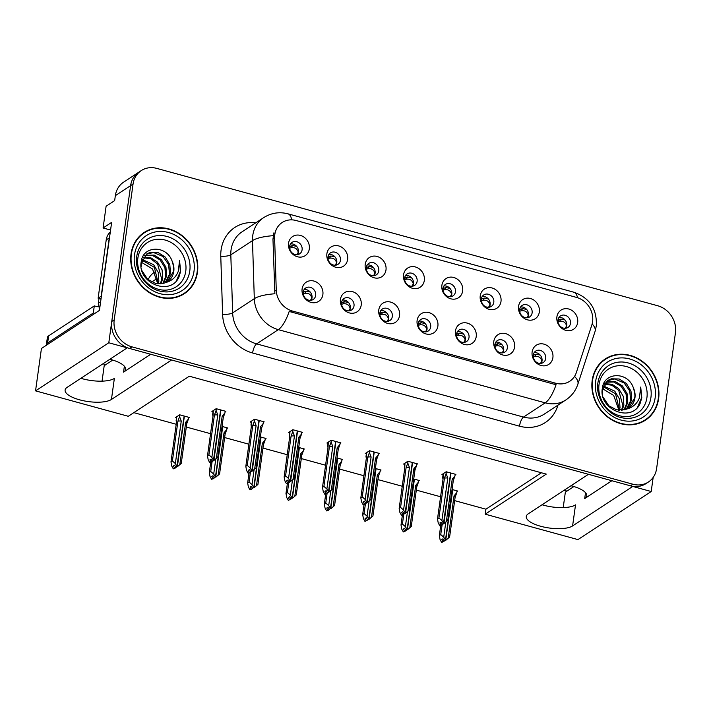 <?xml version="1.0" encoding="UTF-8"?>
<svg xmlns="http://www.w3.org/2000/svg" width="711" height="711" viewBox="0 0 711 711"><rect width="100%" height="100%" fill="white"/><g stroke="black" fill="none" stroke-linecap="round" stroke-linejoin="round"><path stroke-width="1.07" d="M571.004 485.746A24.405 8.248 7.9 0 1 572.337 486.093A24.405 8.248 7.9 0 1 586.744 495.86A24.405 8.248 7.9 0 1 584.709 498.58L611.895 480.734M150.741 354.274L123.554 372.12A24.405 8.248 -172.1 0 0 125.589 369.4A24.405 8.248 -172.1 0 0 111.183 359.633A24.405 8.248 -172.1 0 0 109.85 359.286M289.644 246.388A6.861 6.026 56.7 0 0 292.665 253.347A6.861 6.026 56.7 0 0 299.642 253.836A6.861 6.026 56.7 0 0 302.104 249.801A6.861 6.026 56.7 0 0 299.082 242.842A6.861 6.026 56.7 0 0 292.105 242.353A6.861 6.026 56.7 0 0 289.644 246.388M290.532 243.953A6.861 6.026 -123.3 0 1 298.442 252.209A6.861 6.026 -123.3 0 1 297.554 254.645M288.542 243.242A11.438 10.043 56.7 0 0 297.447 256.76A11.438 10.043 56.7 0 0 309.303 248.939A11.438 10.043 56.7 0 0 300.406 235.421A11.438 10.043 56.7 0 0 288.542 243.242M379.887 313.053A6.861 6.026 56.7 0 0 382.9 320.021A6.861 6.026 56.7 0 0 389.877 320.501A6.861 6.026 56.7 0 0 392.339 316.475A6.861 6.026 56.7 0 0 389.317 309.507A6.861 6.026 56.7 0 0 382.34 309.027A6.861 6.026 56.7 0 0 379.887 313.053M380.767 310.618A6.861 6.026 -123.3 0 1 388.677 318.875A6.861 6.026 -123.3 0 1 387.788 321.31M378.785 309.916A11.438 10.043 56.7 0 0 387.682 323.425A11.438 10.043 56.7 0 0 399.546 315.604A11.438 10.043 56.7 0 0 390.641 302.095A11.438 10.043 56.7 0 0 378.785 309.916M341.547 302.548A6.861 6.026 56.7 0 0 344.568 309.507A6.861 6.026 56.7 0 0 351.545 309.987A6.861 6.026 56.7 0 0 354.007 305.961A6.861 6.026 56.7 0 0 350.985 298.993A6.861 6.026 56.7 0 0 344.008 298.513A6.861 6.026 56.7 0 0 341.547 302.548M342.435 300.104A6.861 6.026 -123.3 0 1 350.336 308.361A6.861 6.026 -123.3 0 1 349.457 310.805M340.445 299.402A11.438 10.043 56.7 0 0 349.35 312.911A11.438 10.043 56.7 0 0 361.206 305.099A11.438 10.043 56.7 0 0 352.309 291.581A11.438 10.043 56.7 0 0 340.445 299.402M494.892 344.595A6.861 6.026 56.7 0 0 497.913 351.563A6.861 6.026 56.7 0 0 504.89 352.043A6.861 6.026 56.7 0 0 507.352 348.008A6.861 6.026 56.7 0 0 504.33 341.049A6.861 6.026 56.7 0 0 497.353 340.569A6.861 6.026 56.7 0 0 494.892 344.595M495.78 342.16A6.861 6.026 -123.3 0 1 503.69 350.416A6.861 6.026 -123.3 0 1 502.801 352.852M493.798 341.458A11.438 10.043 56.7 0 0 502.695 354.967A11.438 10.043 56.7 0 0 514.56 347.146A11.438 10.043 56.7 0 0 505.654 333.637A11.438 10.043 56.7 0 0 493.798 341.458M442.997 288.435A6.861 6.026 56.7 0 0 446.01 295.403A6.861 6.026 56.7 0 0 452.987 295.883A6.861 6.026 56.7 0 0 455.449 291.857A6.861 6.026 56.7 0 0 452.427 284.889A6.861 6.026 56.7 0 0 445.459 284.409A6.861 6.026 56.7 0 0 442.997 288.435M443.877 286A6.861 6.026 -123.3 0 1 451.787 294.256A6.861 6.026 -123.3 0 1 450.898 296.691M441.895 285.298A11.438 10.043 56.7 0 0 450.792 298.807A11.438 10.043 56.7 0 0 462.657 290.986A11.438 10.043 56.7 0 0 453.751 277.477A11.438 10.043 56.7 0 0 441.895 285.298M519.67 309.463A6.861 6.026 56.7 0 0 522.692 316.431A6.861 6.026 56.7 0 0 529.668 316.91A6.861 6.026 56.7 0 0 532.121 312.876A6.861 6.026 56.7 0 0 529.108 305.917A6.861 6.026 56.7 0 0 522.132 305.437A6.861 6.026 56.7 0 0 519.67 309.463M520.559 307.028A6.861 6.026 -123.3 0 1 528.46 315.284A6.861 6.026 -123.3 0 1 527.571 317.719M518.568 306.325A11.438 10.043 56.7 0 0 527.473 319.834A11.438 10.043 56.7 0 0 539.329 312.013A11.438 10.043 56.7 0 0 530.433 298.504A11.438 10.043 56.7 0 0 518.568 306.325M303.206 292.034A6.861 6.026 56.7 0 0 306.228 298.993A6.861 6.026 56.7 0 0 313.204 299.482A6.861 6.026 56.7 0 0 315.666 295.447A6.861 6.026 56.7 0 0 312.644 288.479A6.861 6.026 56.7 0 0 305.668 287.999A6.861 6.026 56.7 0 0 303.206 292.034M304.095 289.599A6.861 6.026 -123.3 0 1 312.005 297.856A6.861 6.026 -123.3 0 1 311.116 300.291M302.113 288.888A11.438 10.043 56.7 0 0 311.009 302.397A11.438 10.043 56.7 0 0 322.874 294.585A11.438 10.043 56.7 0 0 313.969 281.067A11.438 10.043 56.7 0 0 302.113 288.888M404.657 277.921A6.861 6.026 56.7 0 0 407.679 284.889A6.861 6.026 56.7 0 0 414.655 285.369A6.861 6.026 56.7 0 0 417.117 281.343A6.861 6.026 56.7 0 0 414.095 274.375A6.861 6.026 56.7 0 0 407.119 273.895A6.861 6.026 56.7 0 0 404.657 277.921M405.546 275.486A6.861 6.026 -123.3 0 1 413.447 283.742A6.861 6.026 -123.3 0 1 412.567 286.178M403.555 274.784A11.438 10.043 56.7 0 0 412.46 288.293A11.438 10.043 56.7 0 0 424.316 280.472A11.438 10.043 56.7 0 0 415.42 266.963A11.438 10.043 56.7 0 0 403.555 274.784M327.984 256.902A6.861 6.026 56.7 0 0 331.006 263.861A6.861 6.026 56.7 0 0 337.974 264.35A6.861 6.026 56.7 0 0 340.436 260.315A6.861 6.026 56.7 0 0 337.423 253.347A6.861 6.026 56.7 0 0 330.446 252.867A6.861 6.026 56.7 0 0 327.984 256.902M328.873 254.467A6.861 6.026 -123.3 0 1 336.774 262.723A6.861 6.026 -123.3 0 1 335.885 265.159M326.882 253.756A11.438 10.043 56.7 0 0 335.779 267.265A11.438 10.043 56.7 0 0 347.643 259.453A11.438 10.043 56.7 0 0 338.738 245.935A11.438 10.043 56.7 0 0 326.882 253.756M366.316 267.416A6.861 6.026 56.7 0 0 369.338 274.375A6.861 6.026 56.7 0 0 376.315 274.855A6.861 6.026 56.7 0 0 378.776 270.829A6.861 6.026 56.7 0 0 375.755 263.861A6.861 6.026 56.7 0 0 368.778 263.381A6.861 6.026 56.7 0 0 366.316 267.416M367.205 264.972A6.861 6.026 -123.3 0 1 375.115 273.228A6.861 6.026 -123.3 0 1 374.226 275.672M365.223 264.27A11.438 10.043 56.7 0 0 374.119 277.779A11.438 10.043 56.7 0 0 385.984 269.967A11.438 10.043 56.7 0 0 377.079 256.449A11.438 10.043 56.7 0 0 365.223 264.27M456.56 334.081A6.861 6.026 56.7 0 0 459.582 341.049A6.861 6.026 56.7 0 0 466.558 341.529A6.861 6.026 56.7 0 0 469.011 337.503A6.861 6.026 56.7 0 0 465.998 330.535A6.861 6.026 56.7 0 0 459.022 330.055A6.861 6.026 56.7 0 0 456.56 334.081M457.449 331.646A6.861 6.026 -123.3 0 1 465.35 339.902A6.861 6.026 -123.3 0 1 464.461 342.338M455.458 330.944A11.438 10.043 56.7 0 0 464.363 344.453A11.438 10.043 56.7 0 0 476.219 336.632A11.438 10.043 56.7 0 0 467.323 323.123A11.438 10.043 56.7 0 0 455.458 330.944M418.219 323.567A6.861 6.026 56.7 0 0 421.241 330.535A6.861 6.026 56.7 0 0 428.218 331.015A6.861 6.026 56.7 0 0 430.679 326.989A6.861 6.026 56.7 0 0 427.658 320.021A6.861 6.026 56.7 0 0 420.681 319.541A6.861 6.026 56.7 0 0 418.219 323.567M419.108 321.132A6.861 6.026 -123.3 0 1 427.018 329.389A6.861 6.026 -123.3 0 1 426.129 331.824M417.117 320.43A11.438 10.043 56.7 0 0 426.022 333.939A11.438 10.043 56.7 0 0 437.878 326.118A11.438 10.043 56.7 0 0 428.982 312.609A11.438 10.043 56.7 0 0 417.117 320.43M558.011 319.977A6.861 6.026 56.7 0 0 561.023 326.936A6.861 6.026 56.7 0 0 568 327.424A6.861 6.026 56.7 0 0 570.462 323.389A6.861 6.026 56.7 0 0 567.44 316.431A6.861 6.026 56.7 0 0 560.464 315.942A6.861 6.026 56.7 0 0 558.011 319.977M558.89 317.541A6.861 6.026 -123.3 0 1 566.8 325.798A6.861 6.026 -123.3 0 1 565.912 328.233M556.909 316.83A11.438 10.043 56.7 0 0 565.805 330.348A11.438 10.043 56.7 0 0 577.67 322.527A11.438 10.043 56.7 0 0 568.764 309.018A11.438 10.043 56.7 0 0 556.909 316.83M481.329 298.949A6.861 6.026 56.7 0 0 484.351 305.917A6.861 6.026 56.7 0 0 491.328 306.397A6.861 6.026 56.7 0 0 493.79 302.371A6.861 6.026 56.7 0 0 490.768 295.403A6.861 6.026 56.7 0 0 483.791 294.923A6.861 6.026 56.7 0 0 481.329 298.949M482.218 296.514A6.861 6.026 -123.3 0 1 490.128 304.77A6.861 6.026 -123.3 0 1 489.239 307.205M480.236 295.812A11.438 10.043 56.7 0 0 489.132 309.321A11.438 10.043 56.7 0 0 500.988 301.5A11.438 10.043 56.7 0 0 492.092 287.991A11.438 10.043 56.7 0 0 480.236 295.812M533.232 355.109A6.861 6.026 56.7 0 0 536.254 362.068A6.861 6.026 56.7 0 0 543.231 362.557A6.861 6.026 56.7 0 0 545.692 358.522A6.861 6.026 56.7 0 0 542.671 351.563A6.861 6.026 56.7 0 0 535.694 351.074A6.861 6.026 56.7 0 0 533.232 355.109M534.121 352.674A6.861 6.026 -123.3 0 1 542.031 360.93A6.861 6.026 -123.3 0 1 541.142 363.365M532.13 351.963A11.438 10.043 56.7 0 0 541.035 365.481A11.438 10.043 56.7 0 0 552.891 357.66A11.438 10.043 56.7 0 0 543.995 344.151A11.438 10.043 56.7 0 0 532.13 351.963M274.801 234.603A20.592 18.077 56.7 0 0 274.624 238.016L276.259 290.132A20.592 18.077 56.7 0 0 292.461 311.045L555.78 383.247A20.592 18.077 56.7 0 0 569.742 381.265A20.592 18.077 56.7 0 0 576.381 372.431L591.828 324.998A20.592 18.077 56.7 0 0 576.55 297.42L296.149 220.526A20.592 18.077 56.7 0 0 282.187 222.507A20.592 18.077 56.7 0 0 274.801 234.603M110.578 230.044L103.095 228L106.108 206.234L114.658 200.626L115.351 195.649A22.885 20.095 56.7 0 1 123.554 182.212L138.814 172.195A22.885 20.095 56.7 0 0 130.611 185.633L108.801 342.773L127.278 347.848L67.154 387.317A24.405 8.248 -172.1 0 0 65.119 390.037A24.405 8.248 -172.1 0 0 83.756 400.808A24.405 8.248 -172.1 0 0 111.44 399.458L171.573 359.988L588.441 474.299L528.309 513.777A24.405 8.248 -172.1 0 0 526.273 516.497A24.405 8.248 -172.1 0 0 544.91 527.269A24.405 8.248 -172.1 0 0 572.595 525.918L632.728 486.448L651.205 491.514L653.16 477.419M80.885 378.305A24.405 8.248 -172.1 0 0 114.364 378.412L111.44 399.458M103.095 228L111.636 222.383L99.424 310.414L41.434 348.488L35.55 390.863L108.801 342.773M454.658 500.624L485.906 509.2L485.222 514.177L577.945 539.605L651.205 491.514M485.222 514.177L546.261 474.104L189.322 376.217L128.282 416.291L35.55 390.863M148.101 279.69A22.885 20.095 -123.3 0 1 154.571 272.064M573.901 486.546L565.352 492.154L563.21 507.61M112.747 360.086L104.197 365.694L102.055 381.149M133.828 412.647L176.212 424.271M186.3 427.035L210.554 433.692M224.632 437.549L248.894 444.206M262.972 448.063L287.235 454.72M301.313 458.577L325.567 465.225M339.645 469.091L363.908 475.739M377.985 479.605L402.248 486.253M416.326 490.119L440.58 496.767M485.906 509.2L541.4 472.771M188.584 417.979L189.357 417.464L179.67 414.806L175.395 417.615L176.515 417.917M226.916 428.493L227.698 427.978L222.036 426.422M303.597 449.512L304.37 449.005L298.718 447.45M341.929 460.026L342.711 459.519L337.05 457.964M380.269 470.54L381.052 470.033L375.39 468.478M418.601 481.054L419.383 480.538L413.722 478.992M265.256 438.998L266.038 438.491L260.377 436.936M456.942 491.568L457.724 491.052L452.063 489.506M225.085 411.856L225.867 411.34L216.18 408.683L211.905 411.491L213.024 411.793M263.425 422.361L264.208 421.854L254.511 419.197L250.245 422.005L251.356 422.307M340.098 443.388L340.88 442.882L331.193 440.225L326.918 443.024L328.038 443.335M378.439 453.902L379.212 453.396L369.524 450.738L365.258 453.538L366.369 453.849M416.77 464.416L417.553 463.901L407.865 461.252L403.59 464.052L404.71 464.363M301.757 432.875L302.539 432.368L292.852 429.711L288.577 432.51L289.697 432.821M455.111 474.93L455.893 474.415L446.206 471.757L441.931 474.566L443.051 474.877M572.595 525.918L575.519 504.872A24.405 8.248 7.9 0 1 542.04 504.757M131.037 253.969A36.608 32.146 56.7 0 0 147.141 291.101A36.608 32.146 56.7 0 0 184.345 293.679A36.608 32.146 56.7 0 0 197.462 272.18A36.608 32.146 56.7 0 0 181.358 235.048A36.608 32.146 56.7 0 0 144.155 232.47A36.608 32.146 56.7 0 0 131.037 253.969M183.1 294.452A36.608 32.146 56.7 0 0 185.927 292.079M592.192 380.421A36.608 32.146 56.7 0 0 608.296 417.561A36.608 32.146 56.7 0 0 645.499 420.139A36.608 32.146 56.7 0 0 658.626 398.64A36.608 32.146 56.7 0 0 642.522 361.508A36.608 32.146 56.7 0 0 605.31 358.931A36.608 32.146 56.7 0 0 592.192 380.421M644.255 420.912A36.608 32.146 56.7 0 0 647.081 418.539M555.78 383.247L554.26 384.251L556.082 384.642A26.698 9.056 105.3 0 1 545.213 402.844L278.303 329.655A30.511 26.787 -123.3 0 1 254.307 298.673A26.698 7.314 -1.8 0 1 274.873 293.767L272.962 239.109L273.939 232.781M141.258 170.596L138.814 172.195A22.885 20.095 56.7 0 0 130.611 185.633L111.76 321.443A22.885 20.095 56.7 0 0 129.562 348.47L630.444 485.817A22.885 20.095 56.7 0 0 645.961 483.622L648.405 482.014A22.885 20.095 56.7 0 0 656.608 468.576L675.45 332.766A22.885 20.095 56.7 0 0 657.648 305.739L156.776 168.391A22.885 20.095 56.7 0 0 141.258 170.596A22.885 20.095 56.7 0 0 133.055 184.025L114.204 319.843A22.885 20.095 56.7 0 0 132.006 346.87L632.888 484.218A22.885 20.095 56.7 0 0 648.405 482.014M554.26 384.251L289.181 311.445A26.698 9.056 -74.7 0 1 278.303 329.655L256.635 343.875L523.536 417.073A30.511 26.787 56.7 0 0 544.226 414.131L565.903 399.902A30.511 26.787 -123.3 0 1 545.213 402.844L523.536 417.073A7.625 2.586 -74.7 0 0 519.501 426.182L252.592 352.994A38.136 33.488 -123.3 0 1 222.596 314.271L220.774 256.2A38.136 33.488 -123.3 0 1 255.756 222.836M607.416 358.113A36.608 32.146 56.7 0 0 604.11 359.757M146.262 231.653A36.608 32.146 56.7 0 0 142.955 233.306M540.244 355.118L536.165 354.202L534.023 354.922M540.476 363.437L541.853 360.984C540.813 357.429 538.458 355.909 534.796 356.407L536.165 354.202M533.232 356.931L534.796 356.407M533.046 355.402L534.032 354.913L533.179 356.291M446.348 471.802L446.108 473.553L447.788 478.014L441.887 520.523L443.495 523.412L442.269 524.211L441.131 522.15L439.905 522.949L441.051 525.02L442.695 524.291M450.916 473.055L443.913 523.527L447.779 520.372L453.298 480.583A5.19 1.751 -172.1 0 0 453.307 480.538A5.19 1.751 -172.1 0 0 452.214 479.232L446.321 521.732M455.209 474.228L454.969 475.979L452.214 479.232M454.969 475.979L453.298 480.583M446.108 473.553L444.446 478.148L438.918 517.946L437.514 518.861L443.042 479.072L442.784 477.525M441.62 525.171L440.393 525.971L439.825 525.82L441.051 525.02M443.317 473.65L443.042 479.072A5.19 1.751 -172.1 0 0 443.033 479.116L437.505 518.95L438.225 522.923L439.825 525.82M443.495 523.412L450.641 472.975M442.731 524.051L444.055 523.572M438.918 517.946L441.887 520.523M447.788 478.014A5.19 1.751 -172.1 0 0 444.446 478.148M443.637 523.456L442.269 524.211M442.695 524.327L443.913 523.527M566.783 325.914L566.623 325.86C565.574 322.305 563.228 320.777 559.566 321.274L560.935 319.07L565.014 319.986M560.935 319.07L558.802 319.781L557.948 321.168M445.806 522.15L443.717 537.16L445.468 540.093L452.472 489.612M445.468 540.093L444.099 540.849L442.962 538.787L441.735 539.587L442.882 541.658L441.664 542.457L444.526 540.929M445.326 540.049L444.099 540.849M445.895 540.209L449.61 537.009L455.129 497.22A5.19 1.751 7.9 0 0 455.138 497.176L449.61 537.018M452.747 489.692L445.744 540.164M442.118 524.771L440.749 534.583L443.717 537.16M441.664 542.457L440.056 539.56L439.354 535.499L440.696 525.776L439.336 535.587L440.749 534.583M442.882 541.658L443.451 541.809M448.152 538.369L454.045 495.869A5.19 1.751 7.9 0 1 455.138 497.176M454.045 495.869L456.8 492.625L455.129 497.22M456.8 492.625L457.04 490.866M559.566 321.274L558.002 321.799M566.623 325.86L565.209 328.304M557.824 320.27L558.802 319.781M501.904 344.604L497.824 343.689L495.691 344.408L494.838 345.777M502.135 352.923L503.512 350.47C502.473 346.915 500.126 345.395 496.456 345.893L497.824 343.689M494.892 346.417L496.456 345.893M494.714 344.888L495.691 344.408M408.016 461.288L407.767 463.039L409.447 467.5L403.555 510.009L405.154 512.898L403.937 513.706L402.79 511.636L401.573 512.435L402.71 514.506L404.363 513.777M412.584 462.541L405.572 513.013L409.438 509.858L414.966 470.069A5.19 1.751 -172.1 0 0 414.966 470.024A5.19 1.751 -172.1 0 0 413.882 468.718L407.981 511.218M416.868 463.714L416.628 465.474L413.882 468.718M416.628 465.474L414.966 470.069M407.767 463.039L406.105 467.634L400.586 507.432L399.182 508.347L404.701 468.558L404.443 467.011M403.279 514.657L402.062 515.457L401.493 515.306L402.71 514.506M404.986 463.137L404.701 468.558A5.19 1.751 -172.1 0 0 404.692 468.602L399.164 508.436L399.884 512.409L401.493 515.306M405.154 512.898L412.3 462.461M404.39 513.538L405.723 513.058M400.586 507.432L403.555 510.009M409.447 467.5A5.19 1.751 -172.1 0 0 406.105 467.634M405.297 512.942L403.937 513.706M404.355 513.822L405.572 513.013M463.563 334.099L459.484 333.175L457.351 333.894L456.498 335.263M463.794 342.409L465.181 339.956C464.141 336.401 461.786 334.881 458.124 335.379L459.484 333.175M456.551 335.903L458.124 335.379M456.373 334.374L457.351 333.894M369.676 450.774L369.436 452.525L371.115 456.986L365.214 499.495L366.814 502.384L365.596 503.192L364.45 501.122L363.232 501.93L364.379 503.992L366.023 503.272M374.244 452.027L367.24 502.499L371.106 499.344L376.626 459.555A5.19 1.751 -172.1 0 0 376.634 459.51A5.19 1.751 -172.1 0 0 375.541 458.204L369.64 500.704M378.536 453.2L378.288 454.96L375.541 458.204M378.288 454.96L376.626 459.555M369.436 452.525L367.765 457.129L362.246 496.918L360.841 497.833L366.361 458.044L366.103 456.506M364.939 504.143L363.152 504.792L364.379 503.992M366.645 452.631L366.361 458.044A5.19 1.751 -172.1 0 0 366.361 458.088L360.833 497.922L361.552 501.895L363.152 504.792M366.814 502.384L373.968 451.956M366.058 503.024L367.383 502.544M362.246 496.918L365.214 499.495M371.115 456.986A5.19 1.751 -172.1 0 0 367.765 457.129M366.965 502.428L365.596 503.192M366.014 503.308L367.24 502.499M425.231 323.585L421.152 322.67L419.019 323.381L418.166 324.749M425.462 331.895L426.84 329.442C425.8 325.887 423.445 324.367 419.783 324.865L421.152 322.67M418.219 325.389L419.783 324.865M418.032 323.861L419.019 323.381M331.335 440.26L331.095 442.02L332.775 446.472L326.873 488.981L328.482 491.879L327.256 492.679L326.118 490.608L324.891 491.417L326.038 493.478L327.682 492.759M335.903 441.513L328.9 491.994L332.766 488.83L338.285 449.041A5.19 1.751 -172.1 0 0 338.294 448.997A5.19 1.751 -172.1 0 0 337.201 447.69L331.308 490.199M340.196 442.695L339.956 444.446L337.201 447.69M339.956 444.446L338.285 449.041M331.095 442.02L329.433 446.615L323.905 486.404L322.51 487.319L328.029 447.53L327.771 445.993M326.607 493.63L325.38 494.438L324.82 494.278L326.038 493.478M328.304 442.118L328.029 447.53A5.19 1.751 -172.1 0 0 328.02 447.575L322.492 487.408L323.212 491.381L324.82 494.278M328.482 491.879L335.628 441.442M327.718 492.51L329.051 492.03M323.905 486.404L326.873 488.981M332.775 446.472A5.19 1.751 -172.1 0 0 329.433 446.615M328.624 491.914L327.256 492.679M327.682 492.794L328.9 491.994M528.442 315.408L528.291 315.346C527.242 311.791 524.887 310.263 521.234 310.76L522.594 308.556L526.673 309.472M522.594 308.556L520.461 309.276L519.608 310.654M407.465 511.636L405.386 526.647L407.127 529.579L414.131 479.098M407.127 529.579L405.768 530.344L404.621 528.273L403.404 529.073L404.541 531.144L403.324 531.944L406.194 530.415M406.985 529.535L405.768 530.344M407.554 529.695L411.269 526.495L416.797 486.706A5.19 1.751 7.9 0 0 416.797 486.662L411.269 526.504M414.415 479.178L407.412 529.651M403.777 514.257L402.417 524.069L405.386 526.647M403.324 531.944L401.724 529.046L401.013 524.985L402.364 515.262L400.995 525.073L402.417 524.069M404.541 531.144L405.11 531.295M409.812 527.855L415.713 485.355A5.19 1.751 7.9 0 1 416.797 486.662M415.713 485.355L418.459 482.111L416.797 486.706M418.459 482.111L418.699 480.352M521.234 310.76L519.661 311.285M528.291 315.346L526.878 317.79M519.483 309.756L520.461 309.276M490.11 304.895L489.95 304.832C488.901 301.277 486.546 299.749 482.893 300.246L484.262 298.042L488.333 298.958M484.262 298.042L482.129 298.762L481.276 300.14M369.125 501.131L367.045 516.133L368.796 519.066L375.799 468.593M368.796 519.066L367.427 519.83L366.281 517.759L365.063 518.568L366.209 520.63L364.983 521.43L367.854 519.91M368.645 519.021L367.427 519.83M369.213 519.181L372.937 515.982L378.456 476.192A5.19 1.751 7.9 0 0 378.465 476.148L372.937 515.99M376.075 468.665L369.071 519.137M365.436 503.743L364.076 513.555L367.045 516.133M364.983 521.43L363.383 518.532L362.672 514.471L364.023 504.748L362.663 514.56L364.076 513.555M366.209 520.63L366.778 520.781M371.471 517.341L377.372 474.841A5.19 1.751 7.9 0 1 378.465 476.148M377.372 474.841L380.118 471.597L378.456 476.192M380.118 471.597L380.367 469.847M482.893 300.246L481.329 300.78M489.95 304.832L488.537 307.276M481.143 299.242L482.129 298.762M451.769 294.381L451.609 294.318C450.561 290.763 448.214 289.235 444.562 289.741L445.921 287.537L450.001 288.444M445.921 287.537L443.788 288.248L442.935 289.626M330.793 490.617L328.704 505.619L330.455 508.552L337.458 458.08M330.455 508.552L329.086 509.316L327.949 507.245L326.722 508.054L327.869 510.116L326.651 510.916L329.513 509.396M330.313 508.516L329.086 509.316M330.882 508.667L334.597 505.468L340.116 465.678A5.19 1.751 7.9 0 0 340.125 465.634L334.597 505.477M337.734 458.151L330.731 508.632M327.104 493.23L325.745 503.041L328.704 505.619M326.651 510.916L325.043 508.018L324.34 503.957L325.691 494.234L324.323 504.046L325.745 503.041M327.869 510.116L328.438 510.267M333.139 506.836L339.031 464.327A5.19 1.751 7.9 0 1 340.125 465.634M339.031 464.327L341.787 461.083L340.116 465.678M341.787 461.083L342.027 459.333M444.562 289.741L442.989 290.266M451.609 294.318L450.205 296.763M442.811 288.728L443.788 288.248M413.429 283.867L413.278 283.805C412.229 280.25 409.874 278.721 406.221 279.227L407.59 277.023L411.66 277.93M407.59 277.023L405.457 277.734L404.603 279.112M292.452 480.103L290.372 495.105L292.123 498.038L299.127 447.566M292.123 498.038L290.897 498.838L289.608 496.74L288.39 497.54L289.528 499.602L288.31 500.402L291.181 498.882M291.972 498.002L290.755 498.802M292.541 498.153L296.265 494.954L301.784 455.164A5.19 1.751 7.9 0 0 301.793 455.12L296.265 494.963M299.402 447.637L292.399 498.118M288.764 482.716L287.404 492.527L290.372 495.105M288.31 500.402L286.711 497.513L286 493.452L287.351 483.72L285.982 493.541L287.404 492.527M289.528 499.602L290.097 499.762M294.798 496.322L300.7 453.814A5.19 1.751 7.9 0 1 301.793 455.12M300.7 453.814L303.446 450.57L301.784 455.164M303.446 450.57L303.686 448.819M406.221 279.227L404.657 279.752M413.278 283.805L411.865 286.249M404.47 278.214L405.457 277.734M94.865 313.409A15.251 5.155 7.9 0 1 93.301 313.018L94.287 305.908L48.624 335.876A15.251 5.155 -172.1 0 0 47.353 337.583L46.366 344.693A15.251 5.155 -172.1 0 0 46.375 345.244M94.287 305.908A15.251 5.155 -172.1 0 0 99.896 307.036M93.301 313.018L47.637 342.995A15.251 5.155 -172.1 0 0 46.366 344.693M102.926 363.836L105.823 364.627M101.389 296.247A15.251 13.393 56.7 0 0 101.175 296.211L109.272 237.901A15.251 13.393 -123.3 0 1 109.823 235.501M110.303 232.008A15.251 13.393 56.7 0 0 106.215 239.909L98.127 298.211L101.175 296.211M100.998 299.064A15.251 13.393 56.7 0 0 98.127 298.211M564.081 490.297L566.978 491.088M185.758 271.247A26.396 23.179 -123.3 0 1 158.393 289.288A26.396 23.179 -123.3 0 1 137.863 258.111A26.396 23.179 -123.3 0 1 165.219 240.069A26.396 23.179 -123.3 0 1 185.758 271.247M178.905 277.183L180.647 271.3L179.554 260.59L178.274 271.326C175.981 277.21 171.778 280.952 165.672 282.551A17.242 15.135 56.7 0 0 167.609 281.494A17.242 15.135 56.7 0 0 173.786 271.371A17.242 15.135 56.7 0 0 172.133 261.141C166.383 244.628 142.822 245.73 141.258 261.532C136.788 282.827 170.133 296.771 178.905 277.183M141.365 262.252L152.527 268.98L157.087 281.832M131.384 254.058A36.234 31.808 -123.3 0 1 144.369 232.79A36.234 31.808 -123.3 0 1 181.181 235.341A36.234 31.808 -123.3 0 1 197.125 272.091A36.234 31.808 -123.3 0 1 184.131 293.359A36.234 31.808 -123.3 0 1 147.319 290.808A36.234 31.808 -123.3 0 1 131.384 254.058M140.129 235.67A36.234 31.808 -123.3 0 1 141.924 234.39L144.369 232.79M141.951 260.155L154.358 267.327L157.895 281.805L157.442 283.751M142.209 259.488L153.62 264.679L158.206 272.349L158.864 281.174L158.189 283.822M143.471 257.186L150.839 257.809L157.495 262.137L162.081 269.798L162.739 278.623L160.944 283.796M143.124 257.72L150.625 258.733L157.584 263.95L161.77 279.263L160.277 283.849M145.017 255.338L154.171 255.08L161.37 259.586L165.956 267.256L166.614 276.081L163.414 283.351M144.609 255.764L152.652 255.551L160.117 259.942L164.925 267.683L165.645 276.712L162.819 283.493M141.125 266.785L141.142 263.683L146.83 253.88L150.252 252.334L158.046 252.538L165.245 257.044L169.831 264.714L170.489 273.539L165.663 282.551L163.965 283.191L155.522 283.413L147.684 279.325L141.907 270.624M146.359 254.209L153.514 252.512L163.015 256.502L168.569 264.474L169.52 274.17L165.121 282.782M172.133 261.141C173.715 266.314 174.142 269.807 173.404 271.629L167.183 281.76M184.131 293.359L181.687 294.967A36.234 31.808 -123.3 0 1 179.803 296.105M99.016 298.407L98.349 303.215A3.813 3.351 56.7 0 0 99.896 306.983M179.554 260.59L180.336 271.504L176.532 280.561M646.912 397.707A26.396 23.179 -123.3 0 1 619.548 415.739A26.396 23.179 -123.3 0 1 599.018 384.571A26.396 23.179 -123.3 0 1 626.382 366.529A26.396 23.179 -123.3 0 1 646.912 397.707M640.06 403.644L641.802 397.76L640.709 387.051L639.429 397.787C637.136 403.67 632.932 407.412 626.826 409.003A17.242 15.135 56.7 0 0 628.764 407.954A17.242 15.135 56.7 0 0 634.941 397.831A17.242 15.135 56.7 0 0 633.288 387.593C627.537 371.089 603.977 372.191 602.413 387.993C597.942 409.287 631.288 423.232 640.06 403.644M602.519 388.713L613.682 395.44L618.241 408.292M592.539 380.518A36.234 31.808 -123.3 0 1 605.523 359.242A36.234 31.808 -123.3 0 1 642.344 361.792A36.234 31.808 -123.3 0 1 658.279 398.551A36.234 31.808 -123.3 0 1 645.286 419.819A36.234 31.808 -123.3 0 1 608.474 417.268A36.234 31.808 -123.3 0 1 592.539 380.518M601.284 362.13A36.234 31.808 -123.3 0 1 603.079 360.85L605.523 359.242M603.106 386.615L615.513 393.787L619.05 408.265L618.597 410.211M603.372 385.949L614.775 391.139L619.361 398.809L620.019 407.625L619.343 410.283M604.626 383.647L611.993 384.269L618.65 388.597L623.236 396.258L623.894 405.083L622.098 410.256M604.279 384.18L611.78 385.193L618.739 390.401L622.925 405.723L621.441 410.3M606.181 381.798L615.326 381.54L622.525 386.046L627.111 393.716L627.769 402.542L624.569 409.812M605.763 382.225L613.815 382.011L621.272 386.402L626.08 394.143L626.8 403.173L623.974 409.954M602.279 393.245L602.297 390.143L607.994 380.341L611.407 378.794L619.201 378.999L626.409 383.505L630.995 391.174L631.652 399.991L626.818 409.012L625.129 409.652L616.686 409.874L608.838 405.785L603.061 397.085M607.514 380.669L614.668 378.972L624.169 382.962L629.724 390.934L630.684 400.631L626.275 409.243M633.288 387.593C634.87 392.774 635.296 396.267 634.559 398.089L628.346 408.221M645.286 419.819L642.851 421.427A36.234 31.808 -123.3 0 1 640.958 422.565M640.709 387.051L641.491 397.956L637.687 407.021M386.891 313.071L382.811 312.156L380.678 312.867L379.825 314.244M387.122 321.381L388.508 318.928C387.468 315.382 385.113 313.853 381.443 314.351L382.811 312.156M379.878 314.875L381.443 314.351M379.701 313.347L380.678 312.867M293.003 429.746L292.754 431.506L294.434 435.967L288.542 478.467L290.141 481.365L288.924 482.165L287.777 480.103L286.56 480.903L287.697 482.965L289.35 482.245M297.571 430.999L290.568 481.48L294.425 478.316L299.953 438.527A5.19 1.751 -172.1 0 0 299.953 438.483A5.19 1.751 -172.1 0 0 298.869 437.176L292.968 479.685M301.855 432.181L301.615 433.932L298.869 437.176M301.615 433.932L299.953 438.527M292.754 431.506L291.092 436.101L285.573 475.89L284.169 476.814L289.688 437.016L289.43 435.479M288.266 483.125L286.48 483.764L287.697 482.965M289.972 431.604L289.688 437.016A5.19 1.751 -172.1 0 0 289.679 437.061L284.151 476.903L284.88 480.876L286.48 483.764M290.141 481.365L297.287 430.928M289.386 481.996L290.71 481.516M285.573 475.89L288.542 478.467M294.434 435.967A5.19 1.751 -172.1 0 0 291.092 436.101M290.284 481.4L288.924 482.165M289.341 482.28L290.568 481.48M348.55 302.557L344.471 301.642L342.338 302.353L341.484 303.73M348.781 310.867L350.168 308.414C349.128 304.868 346.772 303.339 343.111 303.837L344.471 301.642M341.538 304.361L343.111 303.837M341.36 302.833L342.346 302.353M254.662 419.241L254.422 420.992L256.102 425.454L250.201 467.954L251.801 470.851L250.583 471.651L249.437 469.589L248.219 470.389L249.365 472.451L252.369 471.002L256.093 467.802L261.612 428.013A5.19 1.751 -172.1 0 0 261.621 427.978A5.19 1.751 -172.1 0 0 260.528 426.662L254.627 469.171M259.231 420.485L252.227 470.966M263.523 421.667L263.274 423.418L260.528 426.662M263.274 423.418L261.612 428.013M254.422 420.992L252.752 425.587L247.232 465.376L245.828 466.3L251.356 426.502L251.099 424.965M249.934 472.611L248.708 473.41L248.139 473.25L249.365 472.451M251.632 421.09L251.356 426.502A5.19 1.751 -172.1 0 0 251.347 426.547L245.819 466.389L246.539 470.362L248.139 473.25M251.801 470.851L258.955 420.414M251.045 471.482L252.369 471.002M247.232 465.376L250.201 467.954M256.102 425.454A5.19 1.751 -172.1 0 0 252.752 425.587M251.952 470.886L250.583 471.651M310.218 292.043L306.139 291.128L304.006 291.839L303.153 293.216M310.449 300.353L311.827 297.9C310.787 294.354 308.441 292.825 304.77 293.323L306.139 291.128M303.206 293.847L304.77 293.323M303.019 292.319L304.006 291.839M216.322 408.727L216.082 410.478L217.762 414.94L211.86 457.44L213.469 460.337L212.242 461.137L211.105 459.075L209.878 459.875L211.025 461.937L212.669 461.217M220.89 409.98L213.887 460.452L217.753 457.289L223.272 417.499A5.19 1.751 -172.1 0 0 223.281 417.464A5.19 1.751 -172.1 0 0 222.188 416.148L216.295 458.657M225.183 411.154L224.943 412.904L222.188 416.148M224.943 412.904L223.272 417.499M216.082 410.478L214.42 415.073L208.901 454.862L207.496 455.787L213.016 415.997L212.758 414.451M211.594 462.097L210.376 462.897L209.807 462.737L211.025 461.937M213.291 410.576L213.016 415.997A5.19 1.751 -172.1 0 0 213.007 416.033L207.479 455.875L208.199 459.848L209.807 462.737M213.469 460.337L220.614 409.9M212.705 460.968L214.038 460.488M208.901 454.862L211.86 457.44M217.762 414.94A5.19 1.751 -172.1 0 0 214.42 415.073M213.611 460.373L212.242 461.137M212.669 461.252L213.887 460.452M375.097 273.353L374.937 273.291C373.888 269.736 371.542 268.207 367.88 268.714L369.249 266.509L373.328 267.416M369.249 266.509L367.116 267.22L366.263 268.598M254.111 469.589L252.032 484.591L253.783 487.524L260.786 437.052M253.783 487.524L252.414 488.288L251.276 486.226L250.05 487.026L251.196 489.088L249.97 489.888L252.84 488.368M253.64 487.488L252.414 488.288M254.2 487.639L257.924 484.44L263.443 444.651A5.19 1.751 7.9 0 0 263.452 444.615L257.924 484.449M261.061 437.123L254.058 487.604M250.423 472.202L249.063 482.014L252.032 484.591M249.97 489.888L248.37 486.999L247.659 482.938L249.01 473.206L247.65 483.027L249.063 482.014M251.196 489.088L251.765 489.248M256.467 485.809L262.359 443.3A5.19 1.751 7.9 0 1 263.452 444.615M262.359 443.3L265.105 440.056L263.443 444.651M265.105 440.056L265.354 438.305M367.88 268.714L366.316 269.238M374.937 273.291L373.524 275.735M366.138 267.7L367.116 267.22M336.756 262.839L336.605 262.777C335.556 259.222 333.201 257.693 329.549 258.2L330.908 255.996L334.988 256.911M330.908 255.996L328.775 256.707L327.922 258.084M215.78 459.075L213.7 474.077L215.442 477.01L222.445 426.538M215.442 477.01L214.224 477.819L212.936 475.712L211.718 476.512L212.856 478.574L211.638 479.374L214.509 477.854M215.3 476.974L214.082 477.774M215.868 477.125L219.583 473.926L225.111 434.137A5.19 1.751 7.9 0 0 225.111 434.101L219.583 473.935M222.721 426.618L215.717 477.09M212.091 461.688L210.732 471.5L213.7 474.077M211.638 479.374L210.029 476.486L209.327 472.424L210.678 462.701L209.31 472.513L210.732 471.5M212.856 478.574L213.424 478.734M218.126 475.295L224.027 432.786A5.19 1.751 7.9 0 1 225.111 434.101M224.027 432.786L226.773 429.542L225.111 434.137M226.773 429.542L227.013 427.791M329.549 258.2L327.975 258.724M336.605 262.777L335.192 265.23M327.798 257.186L328.775 256.707M298.424 252.325L298.265 252.263C297.216 248.708 294.861 247.188 291.208 247.686L292.577 245.482L296.647 246.397M292.577 245.482L290.444 246.193L289.59 247.57M179.821 414.851L179.581 416.602L181.261 421.063L175.359 463.563L176.959 466.46L184.113 416.024M177.11 466.496L175.884 467.305L174.595 465.198L173.377 465.998L174.524 468.06L173.297 468.869L176.168 467.34M176.959 466.46L175.741 467.26M177.528 466.612L181.252 463.421L186.771 423.623A5.19 1.751 7.9 0 0 186.78 423.587L181.252 463.421M184.389 416.104L177.386 466.576M179.581 416.602L177.91 421.196L172.391 460.986L175.359 463.563M181.261 421.063A5.19 1.751 -172.1 0 0 177.91 421.196M176.248 420.574L176.79 416.699M176.497 422.201A5.19 1.751 7.9 0 1 176.506 422.156A5.19 1.751 7.9 0 1 176.506 422.121L176.195 421.001L176.506 422.121L170.987 461.91L171.698 465.972L173.297 468.869M176.506 422.156L170.987 461.91L172.391 460.986M174.524 468.06L175.084 468.22M179.785 464.781L185.687 422.281A5.19 1.751 7.9 0 1 186.78 423.587M185.687 422.281L188.433 419.028L186.771 423.623M188.433 419.028L188.682 417.277M291.208 247.686L289.644 248.21M298.265 252.263L296.851 254.716M289.457 246.673L290.444 246.193M584.709 498.58L585.526 492.687M123.554 372.12L124.372 366.236M274.624 238.016L272.962 239.109M115.351 195.649L133.055 184.025M151.683 282.018L156.829 278.641M276.259 290.132L274.597 291.226M292.461 311.045L290.932 312.04M222.596 314.271A7.625 2.089 178.2 0 0 232.639 312.902L254.307 298.673L252.485 240.602A30.511 26.787 -123.3 0 1 252.752 235.545A30.511 26.787 -123.3 0 1 263.683 217.628L242.016 231.857A30.511 26.787 56.7 0 0 231.075 249.774A30.511 26.787 56.7 0 0 230.817 254.831L232.639 312.902A30.511 26.787 56.7 0 0 256.635 343.875A7.625 2.586 -74.7 0 0 252.592 352.994M273.211 235.688A26.698 7.314 -1.8 0 0 252.485 240.602L230.817 254.831A7.625 2.089 178.2 0 1 220.774 256.2M577.545 297.722A26.698 9.056 -74.7 0 0 573.919 292.248L287.982 213.833A26.698 9.056 105.3 0 1 291.714 219.859M574.524 376.395A26.698 10.452 18 0 1 577.865 384.216C575.661 390.792 571.68 396.018 565.903 399.902M592.139 323.949A26.698 10.452 18 0 1 595.071 331.37L577.865 384.216M557.993 405.092L557.646 406.15A38.136 33.488 -123.3 0 1 519.501 426.182M114.204 319.843L111.76 321.443M132.006 346.87L129.562 348.47M632.888 484.218L630.444 485.817M556.935 405.794A7.625 2.986 -162 0 0 557.646 406.15M533.481 358.104L534.503 360.246M558.251 322.981L559.237 325.051M495.14 347.59L496.162 349.732M456.8 337.076L457.831 339.218M418.468 326.562L419.49 328.704M519.919 312.467L520.896 314.546M481.578 301.953L482.565 304.032M443.246 291.439L444.224 293.519M404.906 280.925L405.892 283.005M106.215 239.909L109.272 237.901M47.637 342.995L48.624 335.876M189.775 270.998A29.222 25.658 -123.3 0 1 160.268 291.172C145.942 288.257 134.192 270.944 136.743 256.44L136.885 255.551A29.222 25.658 -123.3 0 1 167.476 236.603A29.222 25.658 -123.3 0 1 189.775 270.998M136.743 256.422A29.222 25.658 -123.3 0 1 136.885 255.551L136.734 256.484M134.495 254.911A32.795 28.796 -123.3 0 1 168.489 232.497A32.795 28.796 -123.3 0 1 194.005 271.238A32.795 28.796 -123.3 0 1 160.011 293.652A32.795 28.796 -123.3 0 1 134.495 254.911M98.349 303.215L100.633 301.722M650.929 397.458A29.222 25.658 -123.3 0 1 621.423 417.633C607.096 414.717 595.347 397.405 597.898 382.9L598.04 382.011A29.222 25.658 -123.3 0 1 628.631 363.063A29.222 25.658 -123.3 0 1 650.929 397.458M597.907 382.882A29.222 25.658 -123.3 0 1 598.04 382.011L597.898 382.945M595.649 381.372A32.795 28.796 -123.3 0 1 629.653 358.957A32.795 28.796 -123.3 0 1 655.16 397.689A32.795 28.796 -123.3 0 1 621.165 420.112A32.795 28.796 -123.3 0 1 595.649 381.372M380.127 316.048L381.149 318.19M341.795 305.534L342.818 307.676M303.455 295.021L304.477 297.162M366.565 270.411L367.551 272.491M328.233 259.897L329.211 261.977M289.892 249.392L290.879 251.463M595.071 331.37L596.271 326.162C597.258 309.303 589.81 297.989 573.919 292.248M287.982 213.833C279.37 211.611 271.273 212.882 263.683 217.628M442.677 477.543L443.202 473.73M453.307 480.538L447.779 520.381M443.015 479.223L442.811 478.352M404.337 467.029L404.87 463.217M414.966 470.024L409.438 509.867M404.683 468.709L404.47 467.838M366.005 456.515L366.529 452.703M376.634 459.51L371.106 499.353M366.343 458.204L366.129 457.324M327.664 446.001L328.189 442.189M338.294 448.997L332.766 488.839M328.002 447.69L327.798 446.81M289.324 435.488L289.857 431.675M299.953 438.483L294.425 478.325M289.67 437.176L289.457 436.296M250.992 424.974L251.516 421.161M261.621 427.978L256.093 467.811M251.33 426.662L251.125 425.782M212.651 414.46L213.184 410.647M223.281 417.464L217.753 457.297M212.989 416.148L212.785 415.277M176.15 420.583L176.675 416.779M176.488 422.272L176.275 421.401"/></g></svg>
